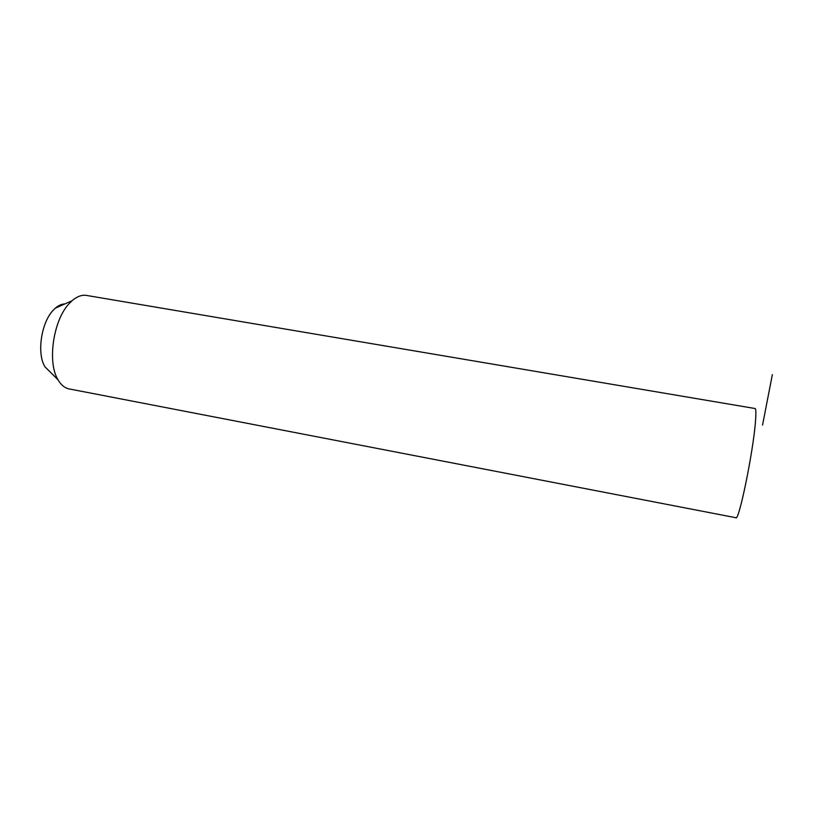 <?xml version="1.0" encoding="UTF-8"?>
<svg xmlns="http://www.w3.org/2000/svg" width="813" height="813" viewBox="0 0 813 813"><rect width="100%" height="100%" fill="white"/><g stroke="black" fill="none" stroke-linecap="round" stroke-linejoin="round"><path stroke-width="1.22" d="M86.95 295.505L86.168 295.373C81.574 294.784 76.859 296.572 72.042 300.749L69.542 303.208C53.353 319.479 46.981 362.364 58.058 379.844C61.188 385.199 65.04 388.248 69.603 389.01L735.795 517.698C738.712 522.586 753.377 451.317 755.501 421.063C756.12 413.136 755.988 408.959 755.114 408.533L754.982 408.502M64.847 303.94C61.707 303.991 58.536 305.393 55.355 308.137L53.465 309.977C41.239 322.151 36.575 353.614 44.979 366.826L51.229 373.045M762.543 425.087L772.35 374.651M55.355 308.137L72.042 300.749M44.979 366.826L58.058 379.844M86.168 295.373L755.114 408.533"/></g></svg>
